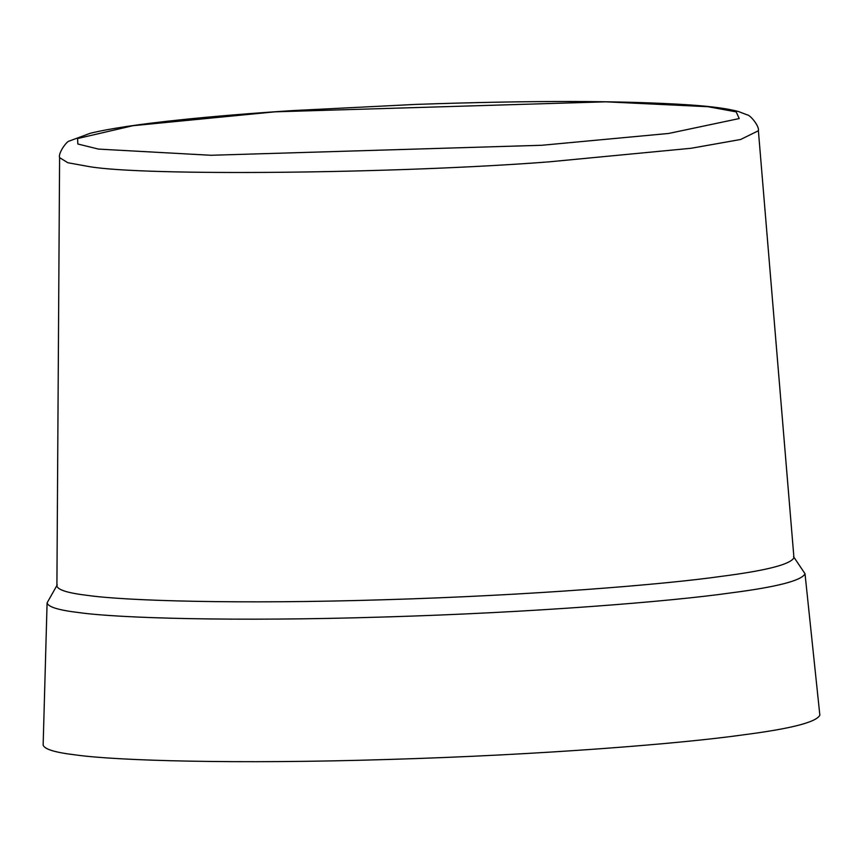 <?xml version="1.0" encoding="UTF-8"?>
<svg xmlns="http://www.w3.org/2000/svg" width="863" height="863" viewBox="0 0 863 863"><rect width="100%" height="100%" fill="white"/><g stroke="black" fill="none" stroke-linecap="round" stroke-linejoin="round"><path stroke-width="1.29" d="M59.601 157.638L56.904 586.031C57.994 590.001 68.285 593.129 87.778 595.427C126.386 600.907 239.256 604.262 384.488 599.731C529.299 595.492 663.032 584.683 722.137 576.257C766.786 570.486 790.724 564.294 793.938 557.692L758.394 130.798C759.699 126.451 750.044 114.66 747.088 114.844L738.448 111.521C727.951 108.662 712.018 106.483 690.67 104.984C624.176 100.529 532.417 100.335 415.394 104.423L291.899 110.637C250.529 113.323 213.549 116.365 180.982 119.763C140.043 124.035 109.817 128.533 90.281 133.258L69.407 141.014C66.731 140.906 57.94 153.452 59.601 157.638L67.81 162.729L88.878 166.548C143.83 176.235 396.883 173.657 548.997 161.856L691.166 148.263L740.627 139.493L758.383 130.755M793.529 556.624L805.017 573.733C801.824 580.54 777.207 586.916 731.177 592.859C670.4 601.533 532.881 612.644 383.959 617.002C234.607 621.651 118.544 618.21 78.846 612.579C58.716 610.206 48.134 606.969 47.087 602.87L57.238 584.909M47.087 602.87L43.15 744.985C44.218 749.192 55.07 752.504 75.685 754.931C116.376 760.702 235.308 764.24 388.361 759.462C540.972 754.996 681.899 743.615 744.176 734.726C791.349 728.631 816.571 722.094 819.85 715.125M541.781 145.275L210.95 155.275L98.49 149.094L77.843 144.002L77.562 138.544L132.978 125.696L275.006 111.823L605.837 101.823L708.027 106.721L736.171 111.866L739.224 118.555L668.62 133.463L541.781 145.275M805.017 573.755L819.85 715.147"/></g></svg>
